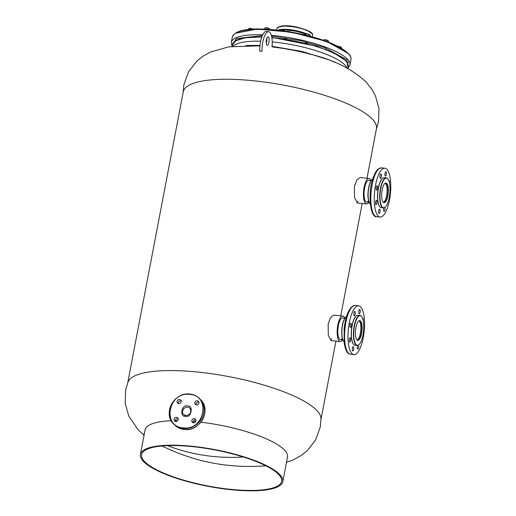 <?xml version="1.0" encoding="UTF-8"?>
<svg xmlns="http://www.w3.org/2000/svg" width="516" height="516" viewBox="0 0 516 516"><rect width="100%" height="100%" fill="white"/><g stroke="black" fill="none" stroke-linecap="round" stroke-linejoin="round"><path stroke-width="0.77" d="M372.771 178.91A13.048 4.238 95.5 0 0 372.236 179.316A13.048 4.238 95.5 0 0 368.218 197.776A13.048 4.238 95.5 0 0 369.869 203.704A13.048 4.238 95.5 0 0 370.32 204.207M372.126 179.42A12.803 4.16 95.5 0 0 372.017 179.523A12.803 4.16 95.5 0 0 368.069 197.641A12.803 4.16 95.5 0 0 369.688 203.459A12.803 4.16 95.5 0 0 369.779 203.575M382.317 178.471A14.861 4.831 95.5 0 0 382.208 178.575A14.861 4.831 95.5 0 0 377.628 199.602A14.861 4.831 95.5 0 0 379.512 206.348A14.861 4.831 95.5 0 0 379.602 206.471M385.207 207.013A15.099 4.908 -84.5 0 1 385.091 207.122A15.099 4.908 -84.5 0 1 383.323 207.871L381.279 207.671A15.099 4.908 -84.5 0 1 379.686 206.594A15.099 4.908 -84.5 0 1 377.777 199.737A15.099 4.908 -84.5 0 1 382.427 178.368A15.099 4.908 -84.5 0 1 384.194 177.614L386.245 177.814A15.099 4.908 -84.5 0 1 387.832 178.891A15.099 4.908 -84.5 0 1 387.922 179.013M383.323 207.871A15.099 4.908 -84.5 0 1 379.821 199.937A15.099 4.908 -84.5 0 1 386.245 177.814M389.89 185.883A14.861 4.831 -84.5 0 1 385.317 206.916A14.861 4.831 -84.5 0 1 380.131 199.847A14.861 4.831 -84.5 0 1 382.259 182.987A14.861 4.831 -84.5 0 1 388.013 179.136A14.861 4.831 -84.5 0 1 389.89 185.883M384.697 183.606A9.662 3.141 -84.5 0 1 385.716 183.225A9.662 3.141 -84.5 0 1 387.961 188.301A9.662 3.141 -84.5 0 1 383.852 202.459A9.662 3.141 -84.5 0 1 382.924 201.885M385.252 183.283A9.662 3.141 -84.5 0 1 387.052 188.211A9.662 3.141 -84.5 0 1 383.407 202.317M381.756 197.518A9.907 3.219 -84.5 0 1 384.807 183.496A9.907 3.219 -84.5 0 1 388.264 188.211A9.907 3.219 -84.5 0 1 386.845 199.447A9.907 3.219 -84.5 0 1 383.014 202.014A9.907 3.219 -84.5 0 1 381.756 197.518M383.865 207.832A2.174 0.71 95.5 0 0 383.749 210.863A2.174 0.71 95.5 0 0 384.117 211.289A2.174 0.71 95.5 0 0 384.936 209.838A2.174 0.71 95.5 0 0 384.897 207.387A2.174 0.71 95.5 0 0 384.872 207.309M389.464 182.922A2.174 0.71 95.5 0 0 389.348 180.974A2.174 0.71 95.5 0 0 388.987 180.548A2.174 0.71 95.5 0 0 388.793 180.613M386.232 172.209A2.174 0.71 95.5 0 0 385.871 171.783A2.174 0.71 95.5 0 0 385.052 173.234A2.174 0.71 95.5 0 0 385.084 175.685A2.174 0.71 95.5 0 0 385.446 176.111A2.174 0.71 95.5 0 0 386.265 174.66A2.174 0.71 95.5 0 0 386.232 172.209M381.266 174.376A2.174 0.71 95.5 0 0 380.905 173.95A2.174 0.71 95.5 0 0 380.086 175.408A2.174 0.71 95.5 0 0 380.124 177.859A2.174 0.71 95.5 0 0 380.486 178.284A2.174 0.71 95.5 0 0 381.305 176.827A2.174 0.71 95.5 0 0 381.266 174.376M377.37 186.218A2.174 0.71 95.5 0 0 377.002 185.792A2.174 0.71 95.5 0 0 376.183 187.244A2.174 0.71 95.5 0 0 376.222 189.695A2.174 0.71 95.5 0 0 376.583 190.12A2.174 0.71 95.5 0 0 377.402 188.669A2.174 0.71 95.5 0 0 377.37 186.218M376.815 200.788A2.174 0.71 95.5 0 0 376.454 200.363A2.174 0.71 95.5 0 0 375.635 201.814A2.174 0.71 95.5 0 0 375.667 204.265A2.174 0.71 95.5 0 0 376.029 204.691A2.174 0.71 95.5 0 0 376.848 203.24A2.174 0.71 95.5 0 0 376.815 200.788M379.937 209.554A2.174 0.71 95.5 0 0 379.57 209.128A2.174 0.71 95.5 0 0 378.75 210.586A2.174 0.71 95.5 0 0 378.789 213.037A2.174 0.71 95.5 0 0 379.15 213.463A2.174 0.71 95.5 0 0 379.97 212.005A2.174 0.71 95.5 0 0 379.937 209.554M388.974 172.995A24.523 7.972 -84.5 0 1 389.374 200.64A24.523 7.972 -84.5 0 1 380.137 217.03A24.523 7.972 -84.5 0 1 376.041 212.244A24.523 7.972 -84.5 0 1 375.648 184.605A24.523 7.972 -84.5 0 1 384.878 168.21A24.523 7.972 -84.5 0 1 388.974 172.995M346.526 316.502A13.048 4.238 95.5 0 0 345.991 316.908A13.048 4.238 95.5 0 0 342.54 325.312A13.048 4.238 95.5 0 0 343.624 341.302A13.048 4.238 95.5 0 0 344.069 341.798M345.875 317.017A12.803 4.16 95.5 0 0 345.765 317.114A12.803 4.16 95.5 0 0 342.379 325.364A12.803 4.16 95.5 0 0 343.443 341.057A12.803 4.16 95.5 0 0 343.533 341.173M356.066 316.069A14.861 4.831 95.5 0 0 355.956 316.166A14.861 4.831 95.5 0 0 352.028 325.738A14.861 4.831 95.5 0 0 353.26 343.946A14.861 4.831 95.5 0 0 353.35 344.062M358.955 344.611A15.099 4.908 -84.5 0 1 358.846 344.714A15.099 4.908 -84.5 0 1 357.078 345.468L355.027 345.268A15.099 4.908 -84.5 0 1 353.441 344.191A15.099 4.908 -84.5 0 1 352.189 325.686A15.099 4.908 -84.5 0 1 356.182 315.96A15.099 4.908 -84.5 0 1 357.949 315.212L359.994 315.405A15.099 4.908 -84.5 0 1 361.587 316.482A15.099 4.908 -84.5 0 1 361.671 316.611M357.078 345.468A15.099 4.908 -84.5 0 1 354.234 325.886A15.099 4.908 -84.5 0 1 359.994 315.405M363 334.936A14.861 4.831 -84.5 0 1 359.065 344.507A14.861 4.831 -84.5 0 1 354.44 340.986A14.861 4.831 -84.5 0 1 354.531 325.983A14.861 4.831 -84.5 0 1 361.761 316.734A14.861 4.831 -84.5 0 1 363 334.936M358.452 321.204A9.662 3.141 -84.5 0 1 359.471 320.817A9.662 3.141 -84.5 0 1 361.29 333.349A9.662 3.141 -84.5 0 1 357.601 340.057A9.662 3.141 -84.5 0 1 356.672 339.483M359.007 320.875A9.662 3.141 -84.5 0 1 360.381 333.259A9.662 3.141 -84.5 0 1 357.156 339.909M355.943 327.473A9.907 3.219 -84.5 0 1 358.562 321.094A9.907 3.219 -84.5 0 1 361.645 323.442A9.907 3.219 -84.5 0 1 361.587 333.446A9.907 3.219 -84.5 0 1 356.762 339.612A9.907 3.219 -84.5 0 1 355.943 327.473M353.763 348.539A2.174 0.71 95.5 0 0 353.247 346.662A2.174 0.71 95.5 0 0 352.312 349.119A2.174 0.71 95.5 0 0 352.828 350.99A2.174 0.71 95.5 0 0 353.763 348.539M357.575 345.436A2.174 0.71 95.5 0 0 357.265 347.139A2.174 0.71 95.5 0 0 357.782 349.016A2.174 0.71 95.5 0 0 358.723 346.558A2.174 0.71 95.5 0 0 358.517 344.991M363.251 320.675A2.174 0.71 95.5 0 0 363.283 320.243A2.174 0.71 95.5 0 0 362.761 318.366A2.174 0.71 95.5 0 0 362.619 318.398M360.213 311.316A2.174 0.71 95.5 0 0 359.697 309.439A2.174 0.71 95.5 0 0 358.755 311.896A2.174 0.71 95.5 0 0 359.278 313.773A2.174 0.71 95.5 0 0 360.213 311.316M355.26 313.289A2.174 0.71 95.5 0 0 354.744 311.419A2.174 0.71 95.5 0 0 353.802 313.87A2.174 0.71 95.5 0 0 354.318 315.747A2.174 0.71 95.5 0 0 355.26 313.289M351.319 325.009A2.174 0.71 95.5 0 0 350.796 323.139A2.174 0.71 95.5 0 0 349.861 325.596A2.174 0.71 95.5 0 0 350.377 327.466A2.174 0.71 95.5 0 0 351.319 325.009M350.699 339.612A2.174 0.71 95.5 0 0 350.183 337.735A2.174 0.71 95.5 0 0 349.242 340.192A2.174 0.71 95.5 0 0 349.758 342.063A2.174 0.71 95.5 0 0 350.699 339.612M364.477 326.944A24.523 7.972 -84.5 0 1 353.892 354.627A24.523 7.972 -84.5 0 1 348.048 333.491A24.523 7.972 -84.5 0 1 358.633 305.807A24.523 7.972 -84.5 0 1 364.477 326.944M235.58 33.256L256.949 29.064L291.953 32.244L326.88 41.551L348.042 53.335M305.014 42.989A1.567 0.406 10.8 0 1 305.562 43.009A1.567 0.406 10.8 0 1 307.478 43.615M283.955 38.835A1.567 0.406 10.8 0 1 284.897 38.79A1.567 0.406 10.8 0 1 286.593 39.242M349.19 61.449L347.339 62.868M324.764 49.033A1.567 0.406 10.8 0 1 325.622 49.355M278.182 27.174L285.18 25.826L296.835 27.129L306.82 30.141L311.993 33.624M287.206 30.044L296.126 31.276L305.711 33.959L304.93 34.927M283.871 30.928L283.871 30.928A2.174 0.561 10.8 0 1 283.884 30.889A2.174 0.561 10.8 0 1 284.535 30.663M303.04 34.488A2.174 0.561 10.8 0 1 304.969 34.727M328.421 40.996L328.376 42.093M328.55 41.177L327.802 40.416L326.931 40.338L326.718 41.461M326.931 40.338L325.693 39.816L324.332 39.971L324.222 40.551M324.332 39.971L323.848 39.9A2.309 0.593 -169.2 0 0 323.848 39.9L323.848 39.9A2.309 0.593 -169.2 0 1 323.906 39.867L323.345 40.448M328.273 40.803A2.309 0.593 -169.2 0 0 328.234 40.732A2.309 0.593 -169.2 0 0 327.802 40.416A2.309 0.593 -169.2 0 0 325.693 39.816A2.309 0.593 -169.2 0 0 323.906 39.867M253.446 29.605L252.466 28.87L251.35 28.812L251.26 29.277M251.35 28.812L250.208 28.399L248.931 28.657L248.77 29.502M248.841 28.638L248.57 29.522M253.072 29.167A2.309 0.593 -169.2 0 0 252.466 28.87A2.309 0.593 -169.2 0 0 250.208 28.399A2.309 0.593 -169.2 0 0 248.938 28.541A2.309 0.593 -169.2 0 0 248.899 28.567M289.295 30.863L289.224 31.753M289.386 30.883L288.405 30.147L287.289 30.089L287.038 31.405M287.289 30.089L286.148 29.676L284.871 29.934L284.664 31.044M284.78 29.915L284.471 31.018M289.366 30.805L289.257 30.65A2.309 0.593 -169.2 0 0 288.405 30.147A2.309 0.593 -169.2 0 0 286.148 29.676A2.309 0.593 -169.2 0 0 284.877 29.818A2.309 0.593 -169.2 0 0 284.838 29.844M269.416 28.935L269.429 29.393M269.507 28.954L268.526 28.219L267.411 28.161L267.204 29.251M267.411 28.161L266.269 27.748L264.998 28.006L264.779 29.135M264.901 27.987L264.585 29.128M269.487 28.877L269.378 28.722A2.309 0.593 -169.2 0 0 268.526 28.219A2.309 0.593 -169.2 0 0 266.269 27.748A2.309 0.593 -169.2 0 0 264.998 27.89A2.309 0.593 -169.2 0 0 264.96 27.916M341.611 48.362L341.347 47.291L339.67 46.582A2.309 0.593 -169.2 0 0 338.496 46.388A2.309 0.593 -169.2 0 0 337.993 46.363M341.347 47.291A2.309 0.593 -169.2 0 1 341.398 47.349L341.405 47.356A2.309 0.593 -169.2 0 0 341.398 47.349L341.347 47.291A2.309 0.593 -169.2 0 0 339.67 46.582L338.328 46.621M340.889 47.227L340.766 47.865M310.103 36.23L310.264 35.398L309.645 34.637L308.897 34.559L308.652 35.849M310.264 35.398L309.645 34.637A2.309 0.593 -169.2 0 0 307.652 33.992L306.272 34.108L306.065 35.204M308.897 34.559L307.652 33.992A2.309 0.593 -169.2 0 0 305.711 33.959A2.309 0.593 -169.2 0 0 305.543 34.037A2.309 0.593 -169.2 0 0 305.524 34.043M306.272 34.108L305.711 33.959M144.183 434.633L143.893 433.95L144.338 433.814M366.992 178.252L376.454 128.639A98.337 25.329 -169.2 0 0 372.423 119.196A98.337 25.329 -169.2 0 0 251.84 80.586A98.337 25.329 -169.2 0 0 183.264 91.784L127.813 382.479M260.012 45.402L245.906 45.479M312.115 54.702A70.711 18.215 -169.2 0 0 309.852 54.09A70.711 18.215 -169.2 0 0 272.635 46.988M329.434 60.011L302.034 51.426L271.642 46.247M144.067 435.227L137.991 429.647L128.813 416.122L125.22 403.46L125.633 390.038L128.078 381.827A98.337 25.329 10.8 0 1 196.267 371.901A98.337 25.329 10.8 0 1 316.856 410.517A98.337 25.329 10.8 0 1 321.004 418.631L320.249 427.164L315.534 440.083L307.22 450.694L301.144 455.525L293.546 459.724L286.47 462.388M357.582 203.065L354.518 197.66L354.421 186.392L356.846 179.865L360.058 177.575M357.962 201.163L356.762 202.691M331.33 340.663L328.273 335.258L328.17 323.983L330.595 317.463L333.807 315.173M331.717 338.76L330.511 340.289M265.759 465.767A70.711 18.215 10.8 0 1 264.327 465.883C228.956 468.464 195.306 462.046 163.372 446.63A70.711 18.215 10.8 0 1 162.089 445.985M235.49 40.874L245.59 37.642L261.896 36.849M347.842 68.473L348.177 66.719C348.506 64.706 347.584 62.61 345.417 60.437L334.291 53.103L316.373 46.156L271.829 37.404L316.276 46.15L334.142 53.064L345.159 60.314M368.863 202.22A12.803 4.16 -84.5 0 1 366.489 203.93A12.803 4.16 -84.5 0 1 364.077 187.327A12.803 4.16 -84.5 0 1 368.966 178.439A12.803 4.16 -84.5 0 1 370.965 180.574M368.218 201.188A10.875 3.535 -84.5 0 1 366.676 202.008A10.875 3.535 -84.5 0 1 364.631 187.908A10.875 3.535 -84.5 0 1 368.779 180.361L371.139 180.594M342.618 339.818A12.803 4.16 -84.5 0 1 340.244 341.528A12.803 4.16 -84.5 0 1 337.832 324.925A12.803 4.16 -84.5 0 1 342.714 316.037A12.803 4.16 -84.5 0 1 344.72 318.172M341.973 338.78A10.875 3.535 -84.5 0 1 340.431 339.605A10.875 3.535 -84.5 0 1 338.38 325.506A10.875 3.535 -84.5 0 1 342.527 317.959L344.888 318.191M187.553 406.028L187.366 406.008C181.742 403.789 179.207 417.36 185.457 416.238L185.637 416.257C191.262 418.482 193.797 404.912 187.553 406.028M183.535 427.893L183.677 427.906C204.916 430.544 211.031 395.108 189.469 394.372L189.327 394.359C168.087 391.728 161.972 427.164 183.535 427.893M196.099 404.841A2.174 1.98 136.6 0 1 198.912 402.183M198.944 403.009A2.174 1.98 136.6 0 1 195.306 404.351A2.174 1.98 136.6 0 1 196.332 400.919A2.174 1.98 136.6 0 1 198.944 403.009M193.094 422.714A2.174 1.98 136.6 0 1 195.906 420.056M195.932 420.882A2.174 1.98 136.6 0 1 192.3 422.223A2.174 1.98 136.6 0 1 193.319 418.792A2.174 1.98 136.6 0 1 195.932 420.882M175.33 421.391A2.174 1.98 136.6 0 1 178.143 418.734M178.175 419.56A2.174 1.98 136.6 0 1 174.537 420.901A2.174 1.98 136.6 0 1 175.556 417.47A2.174 1.98 136.6 0 1 178.175 419.56M178.343 403.525A2.174 1.98 136.6 0 1 181.155 400.861M181.18 401.693A2.174 1.98 136.6 0 1 177.549 403.028A2.174 1.98 136.6 0 1 178.568 399.603A2.174 1.98 136.6 0 1 181.18 401.693M144.19 434.595A10.842 1.554 28 0 1 143.97 433.95A10.842 1.554 28 0 1 144.132 433.821M266.43 39.784A4.322 1.406 95.5 0 0 267.243 45.389A4.322 1.406 95.5 0 0 268.894 42.389A4.322 1.406 95.5 0 0 268.081 36.784A4.322 1.406 95.5 0 0 266.43 39.784M266.282 43.479A4.322 1.406 95.5 0 0 266.624 42.17A4.322 1.406 95.5 0 0 266.772 38.474M268.597 31.663L266.32 31.444A15.177 4.934 95.5 0 0 259.735 51.058L262.012 51.278A15.177 4.934 95.5 0 1 268.597 31.663A15.177 4.934 95.5 0 1 272.138 46.021L271.7 46.253M144.519 461.485A71.279 18.357 10.8 0 1 141.597 454.641A71.279 18.357 10.8 0 1 203.052 447.946A71.279 18.357 10.8 0 1 278.704 474.514A71.279 18.357 10.8 0 1 281.626 481.357A71.279 18.357 10.8 0 1 220.171 488.046A71.279 18.357 10.8 0 1 144.519 461.485M200.905 422.191A72.485 18.673 10.8 0 1 284.522 450.081A72.485 18.673 10.8 0 1 287.489 457.041L282.813 481.583A72.485 18.673 10.8 0 1 220.313 488.388A72.485 18.673 10.8 0 1 143.383 461.375A72.485 18.673 10.8 0 1 140.41 454.415A72.485 18.673 10.8 0 1 202.904 447.611A72.485 18.673 10.8 0 1 279.84 474.623A72.485 18.673 10.8 0 1 282.813 481.583M140.41 454.415L145.093 429.88A72.485 18.673 10.8 0 1 171.273 420.74M175.292 420.643A72.485 18.673 10.8 0 1 177.672 420.643M193.203 421.398A72.485 18.673 10.8 0 1 195.667 421.624M376.732 216.701C370.494 218.313 367.366 193.603 373.01 178.175C375.816 170.306 378.067 169.093 378.37 168.88L381.466 167.881A24.523 7.972 95.5 0 0 373.9 177.839A24.523 7.972 95.5 0 0 372.629 211.915A24.523 7.972 95.5 0 0 376.732 216.701L380.137 217.03M350.48 354.292C348.906 353.718 346.236 354.318 344.23 343.108L344.127 328.827C345.591 316.269 348.661 308.587 353.331 305.775L355.221 305.478A24.523 7.972 95.5 0 0 353.841 305.698A24.523 7.972 95.5 0 0 344.636 333.162A24.523 7.972 95.5 0 0 350.48 354.292L353.892 354.627M262.76 34.798A60.404 15.557 10.8 0 0 231.303 42.402L232.31 37.126A60.404 15.557 10.8 0 1 274.435 30.244A60.404 15.557 10.8 0 1 348.5 53.967A60.404 15.557 10.8 0 1 350.977 59.766L349.971 65.042A60.404 15.557 10.8 0 0 347.494 59.237A60.404 15.557 10.8 0 0 273.428 35.52A60.404 15.557 10.8 0 0 271.358 35.333M232.135 45.782L236.289 38.603L262.412 35.54M271.564 36.101L300.57 40.648L324.68 47.607L346.817 59.759L347.952 67.88M276.705 30.038L277.015 28.438A18.118 4.67 10.8 0 1 277.111 28.141A18.118 4.67 10.8 0 1 296.797 27.471A18.118 4.67 10.8 0 1 312.612 35.23L312.309 36.83M278.021 30.18A18.118 4.67 10.8 0 1 296.184 30.683A18.118 4.67 10.8 0 1 306.704 33.888M310.187 35.791A18.118 4.67 10.8 0 1 311.032 36.481M279.685 30.38L284.761 29.954M167.545 445.65A195.467 177.865 -43.4 0 0 213.798 456.531A195.467 177.865 136.6 0 0 243.423 457.015M232.916 46.279A58.953 15.183 10.8 0 1 260.69 41.183M266.23 41.422A58.953 15.183 10.8 0 1 266.733 41.454M272.242 41.893A58.953 15.183 10.8 0 1 272.7 41.938A58.953 15.183 10.8 0 1 344.765 64.855A58.953 15.183 10.8 0 1 347.049 68.047M348.177 66.719A58.953 15.183 -169.2 0 0 345.527 60.817A58.953 15.183 -169.2 0 0 273.467 37.907A58.953 15.183 -169.2 0 0 271.887 37.758M261.786 37.158A58.953 15.183 -169.2 0 0 232.355 44.621L232.019 46.382M185.754 415.593A4.425 4.025 136.6 0 1 183.567 414.464A4.425 4.025 136.6 0 1 182.6 411.117A4.425 4.025 136.6 0 1 187.637 407.234A4.425 4.025 136.6 0 1 189.991 408.388A4.425 4.025 136.6 0 1 190.959 411.736M189.604 394.05A18.118 16.493 -43.4 0 0 169.512 410.007A18.118 16.493 -43.4 0 0 173.473 423.733C162.534 413.464 174.331 391.883 189.649 394.037C193.694 394.411 197.08 396.011 199.808 398.829L200.769 399.848A18.118 16.493 136.6 0 1 204.729 413.574A18.118 16.493 136.6 0 1 184.547 429.518A18.118 16.493 136.6 0 1 174.44 424.752L173.473 423.733A18.118 16.493 -43.4 0 0 183.593 428.499A18.118 16.493 -43.4 0 0 203.768 412.555A18.118 16.493 -43.4 0 0 199.808 398.829A18.118 16.493 -43.4 0 0 189.688 394.056M384.878 168.21L381.466 167.881M358.633 305.807L355.221 305.478M232.31 37.126C236.283 26.6 265.127 27.464 295.578 32.901C321.765 38.332 339.36 45.195 348.371 53.496C350.435 55.644 351.306 57.734 350.977 59.766M231.303 42.402L232.052 46.201M347.874 68.299L349.971 65.042M277.015 28.438C279.936 25.303 286.541 24.865 296.842 27.116C308.2 30.096 313.457 32.798 312.612 35.23M259.967 45.84L228.717 46.84L210.367 52.122L202.82 56.347L196.777 61.198L188.566 71.756L183.902 84.579L183.148 92.409M335.284 62.533L329.414 60.004M309.852 54.09C333.336 59.604 352.106 68.944 366.154 82.096L371.726 89.094L375.435 95.841L378.95 108.412L378.518 121.705L376.338 129.264M357.543 203.065L366.489 203.93M331.298 340.657L340.244 341.528M321.004 419.334L335.929 341.108M340.747 315.844L362.174 203.51M368.966 178.439L360.033 177.575M342.714 316.037L333.788 315.166M261.902 36.823L243.649 37.926L236.451 40.164L232.355 44.621M369.037 202.24L366.676 202.008M342.792 339.831L340.431 339.605M189.991 408.388C191.817 412.31 190.43 414.703 185.837 415.573L183.567 414.464M200.769 399.848C211.715 410.117 199.911 431.698 184.593 429.538C180.548 429.164 177.162 427.564 174.44 424.752"/></g></svg>
